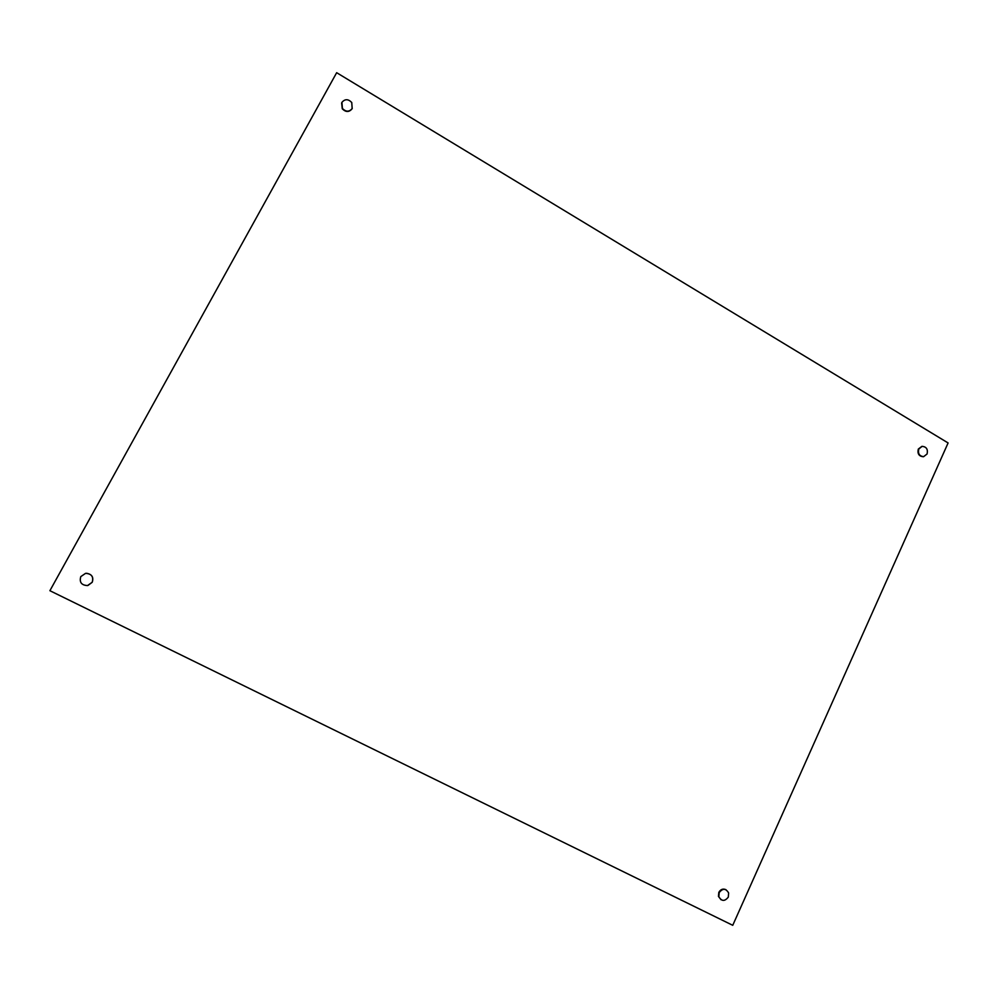 <?xml version="1.0" encoding="UTF-8"?>
<svg xmlns="http://www.w3.org/2000/svg" width="998" height="998" viewBox="0 0 998 998"><rect width="100%" height="100%" fill="white"/><g stroke="black" fill="none" stroke-linecap="round" stroke-linejoin="round"><path stroke-width="1.5" d="M336.663 72.692L948.1 442.95L732.744 925.308L49.9 590.704L336.663 72.692M927.08 453.978L923.624 456.672C919.383 456.148 917.773 453.591 918.796 449L922.127 446.343C926.431 446.755 928.09 449.3 927.08 453.978M923.462 456.685L923.125 456.735C918.896 456.223 917.299 453.666 918.31 449.075L921.865 446.393M92.19 582.283L87.537 585.552C81.462 585.265 79.216 582.283 80.776 576.632L85.578 573.339C91.554 573.738 93.762 576.719 92.19 582.283M86.527 573.276C91.941 574.212 93.837 577.206 92.228 582.271L87.961 585.464M352.169 108.52C349.213 112.038 345.957 112.026 342.414 108.483L341.915 102.357C344.959 98.814 348.24 98.864 351.758 102.52L352.169 108.52M352.269 108.32L352.032 108.844C349.075 112.35 345.819 112.337 342.277 108.807L341.628 102.994M728.303 897.102C724.723 901.606 721.566 901.444 718.834 896.616L719.196 892.599C722.714 888.145 725.858 888.257 728.627 892.961L728.303 897.102M721.043 899.747L718.448 896.404L718.822 892.387C720.631 889.268 723.026 888.382 726.008 889.717"/></g></svg>
